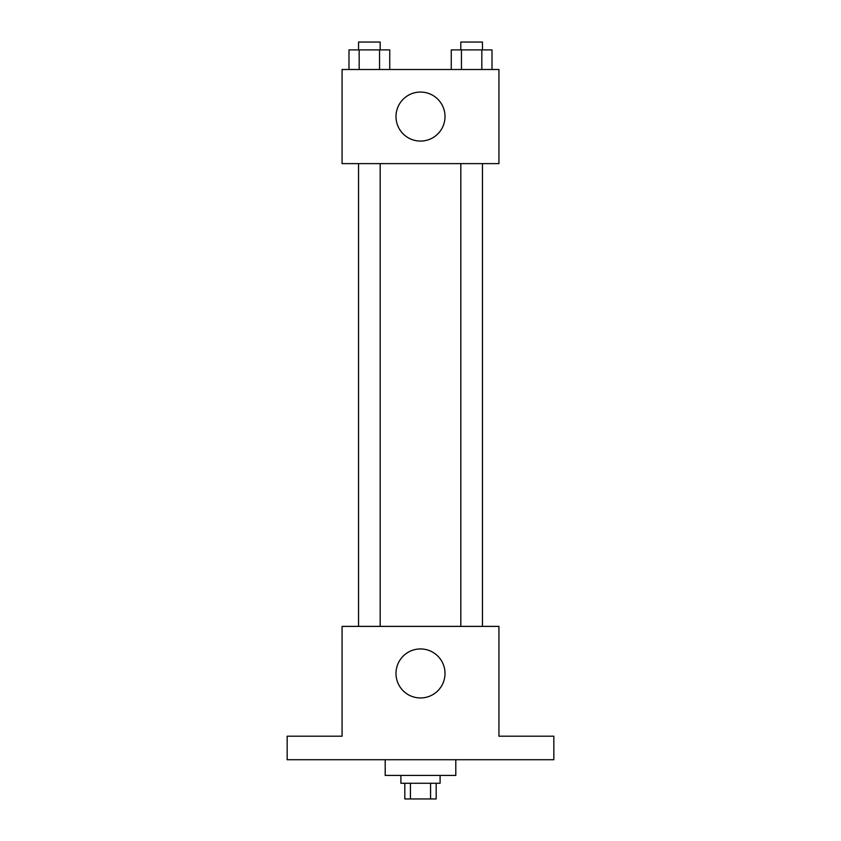 <?xml version="1.0" encoding="UTF-8"?>
<svg xmlns="http://www.w3.org/2000/svg" width="841" height="841" viewBox="0 0 841 841"><rect width="100%" height="100%" fill="white"/><g stroke="black" fill="none" stroke-linecap="round" stroke-linejoin="round"><path stroke-width="1.26" d="M430.56 783.265L430.56 798.95L404.815 798.95L404.815 783.265M430.56 798.95L436.185 798.95L436.185 783.265M440.106 775.423L440.106 783.265L400.894 783.265L400.894 775.423M410.44 783.265L410.44 798.95M385.199 759.728L385.199 775.423L455.801 775.423L455.801 759.728M553.841 759.728L287.159 759.728L287.159 736.201L342.066 736.201L342.066 626.387L498.934 626.387L498.934 736.201L553.841 736.201L553.841 759.728M445.015 673.452A24.515 24.515 0 0 1 408.242 694.677A24.515 24.515 0 0 1 408.242 652.227A24.515 24.515 0 0 1 445.015 673.452M460.815 626.387L460.815 163.627M380.185 163.627L380.185 626.387M498.934 163.627L342.066 163.627L342.066 69.498L498.934 69.498L498.934 163.627M445.015 116.563A24.515 24.515 0 0 1 408.242 137.787A24.515 24.515 0 0 1 408.242 95.338A24.515 24.515 0 0 1 445.015 116.563M492.017 69.498L492.017 49.892L451.26 49.892L451.26 69.498M481.83 49.892L481.83 69.498M461.446 49.892L461.446 69.498M460.815 49.892L460.815 42.05L482.461 42.05L482.461 49.892M389.74 69.498L389.74 49.892L348.983 49.892L348.983 69.498M379.554 49.892L379.554 69.498M359.17 49.892L359.17 69.498M358.539 49.892L358.539 42.05L380.185 42.05L380.185 49.892M482.461 626.387L482.461 163.627M358.539 163.627L358.539 626.387"/></g></svg>
